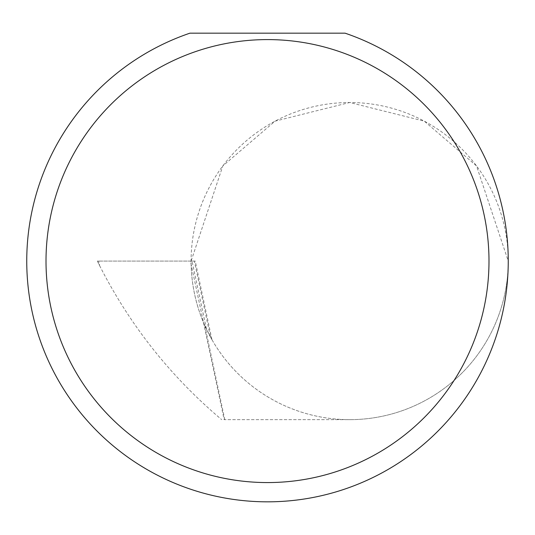 <?xml version="1.0" encoding="UTF-8"?>
<svg xmlns="http://www.w3.org/2000/svg" width="535" height="535" viewBox="0 0 535 535"><rect width="100%" height="100%" fill="white"/><g stroke="black" fill="none" stroke-linecap="round" stroke-linejoin="round"><path stroke-width="0.4" stroke-dasharray="2.67 2.01" d="M195.242 261.08L194.332 261.08L210.476 337.03L211.947 339.665L206.503 329.252L192.011 261.08L195.242 261.08L211.947 339.665M210.476 337.03C197.676 313.329 191.216 288.011 191.102 261.08L222.814 165.937L275.05 121.164L349.676 102.506L424.302 121.164L476.538 165.937L508.25 261.08A158.574 158.574 0 0 0 349.676 102.506A158.574 158.574 0 0 0 191.102 261.08A158.574 158.574 0 0 0 349.676 419.654A158.574 158.574 0 0 0 508.25 261.08A240.75 240.75 0 0 1 267.5 501.83A240.75 240.75 0 0 1 189.925 33.17L345.075 33.17A240.75 240.75 0 0 1 508.25 261.08A158.574 158.574 0 0 1 349.676 419.654L224.138 419.654L190.433 261.08L98.634 261.08L192.011 261.08M224.807 419.654L204.811 325.581A158.574 158.574 0 0 0 349.676 419.654L224.138 419.654M194.332 261.08L190.433 261.08M99.59 265.594C129.878 325.2 170.578 376.56 221.697 419.654C170.578 376.56 129.878 325.2 99.59 265.594L97.343 261.08L98.634 261.08L97.343 261.08L99.59 265.594L98.634 261.08L99.59 265.594M204.811 325.581L206.503 329.252"/><path stroke-width="0.8" d="M488.99 261.08A221.49 221.49 0 0 0 267.5 39.59A221.49 221.49 0 0 0 46.01 261.08A221.49 221.49 0 0 0 267.5 482.57A221.49 221.49 0 0 0 488.99 261.08M345.075 33.17A240.75 240.75 0 0 1 267.5 501.83A240.75 240.75 0 0 1 189.925 33.17L345.075 33.17"/></g></svg>
